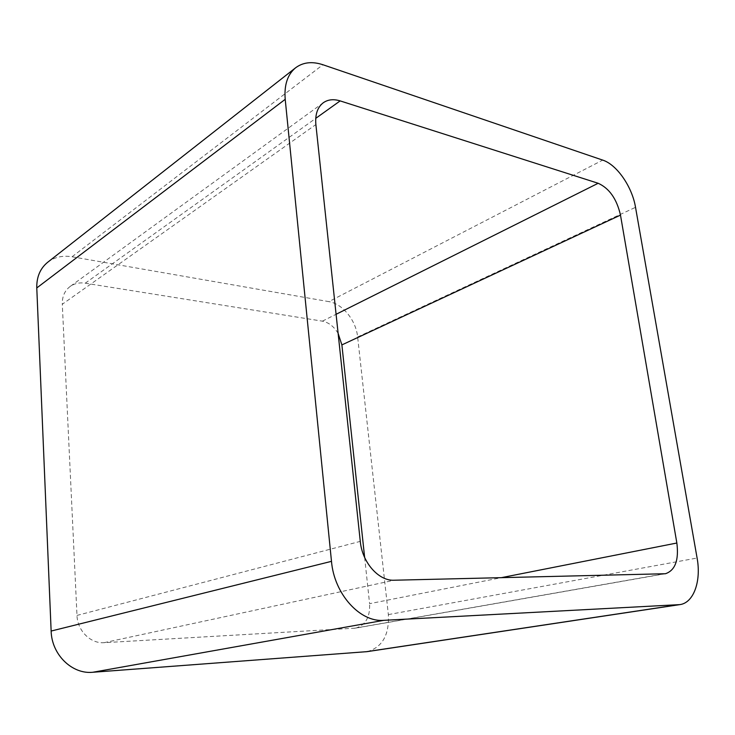 <?xml version="1.0" encoding="UTF-8"?>
<svg xmlns="http://www.w3.org/2000/svg" width="735" height="735" viewBox="0 0 735 735"><rect width="100%" height="100%" fill="white"/><g stroke="black" fill="none" stroke-linecap="round" stroke-linejoin="round"><path stroke-width="0.55" stroke-dasharray="3.67 2.76" d="M47.701 262.257C54.601 257.075 62.714 255.247 72.058 256.772L328.857 301.626L602.718 160.111M367.197 651.633C382.292 647.342 389.339 634.994 388.356 614.598L357.633 336.97C356.062 320.432 342.62 303.748 328.857 301.626M665.441 573.732L355.712 628.131L104.131 642.684C90.58 643.823 77.405 630.749 76.991 615.415L62.291 304.253L315.875 124.564M338.128 333.424C334.002 326.515 328.747 322.426 322.371 321.158L85.26 283.186C79.527 282.332 74.483 283.425 70.137 286.475C64.717 290.61 62.107 296.536 62.291 304.253M364.643 557.488L369.595 603.674L501.068 577.719M355.712 628.131C365.571 625.173 370.201 617.014 369.595 603.674M72.058 256.772L322.931 64.744M357.633 336.97L635.527 207.325M388.356 614.598L697.092 558.03M76.991 615.415L360.279 541.373M85.26 283.186L315.747 118.353M322.371 321.158L336.088 314.295M354.132 628.315L663.843 573.888M104.131 642.684L394.135 580.227M323.299 102.744L70.137 286.475"/><path stroke-width="1.1" d="M92.775 672.268C72.03 674.427 51.634 654.591 51.138 631.043L331.485 561.347L285.208 99.326C284.05 84.984 287.532 74.465 295.645 67.758C303.123 62.218 312.219 61.216 322.931 64.744L602.718 160.111C616.913 164.631 632.173 186.828 635.527 207.325L697.092 558.03C701.392 581.017 693.748 602.893 679.829 604.62L367.197 651.633L92.775 672.268L383.826 620.331L679.829 604.62M331.485 561.347C334.159 593.981 360.031 622.49 383.826 620.331M51.138 631.043L36.778 287.945L285.208 99.326M295.645 67.758L47.701 262.257C40.195 268.404 36.548 276.966 36.778 287.945M360.279 541.373L315.875 124.564C315.012 114.513 317.483 107.236 323.299 102.744C327.985 99.491 333.598 98.876 340.149 100.897L598.161 183.272C609.306 188.316 616.748 198.928 620.487 215.107L676.852 543.018C678.984 560.162 675.189 570.397 665.441 573.732L394.135 580.227C378.681 581.119 362.153 562.422 360.279 541.373M364.643 557.488L341.885 344.908L338.128 333.424M365.708 651.798L678.332 604.776M315.747 118.353L340.149 100.897M336.088 314.295L598.161 183.272M341.885 344.908L620.487 215.107M501.068 577.719L676.852 543.018"/></g></svg>
